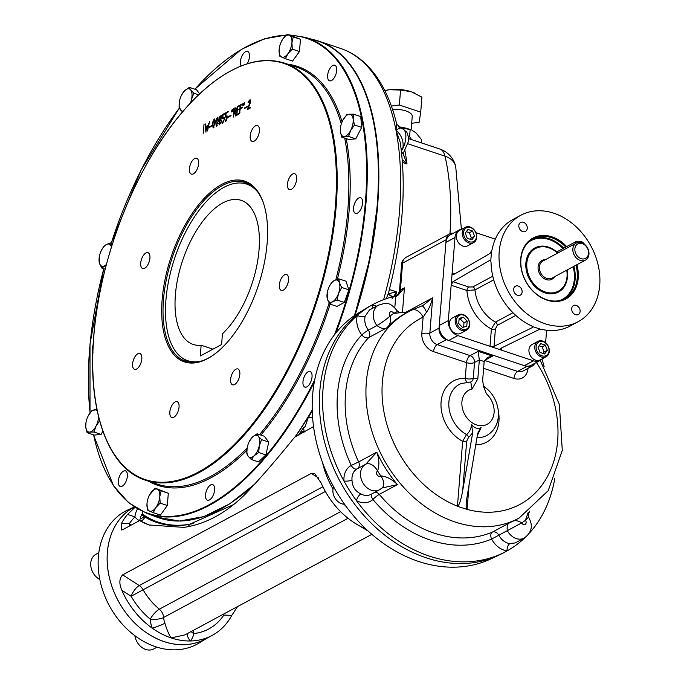 <?xml version="1.0" encoding="UTF-8"?>
<svg xmlns="http://www.w3.org/2000/svg" width="684" height="684" viewBox="0 0 684 684"><rect width="100%" height="100%" fill="white"/><g stroke="black" fill="none" stroke-linecap="round" stroke-linejoin="round"><path stroke-width="1.03" d="M214.725 122.906C214.502 118.734 213.921 119.05 212.972 123.855C213.203 128.053 213.784 127.737 214.725 122.906M221.137 121.367C219.581 115.81 218.384 128.96 221.137 121.367M221.265 117.246L220.958 116.075L220.077 119.264L221.667 117.383M221.616 116.562L221.129 116.22M220.299 119.247L220.949 119.221M221.454 120.435L220.864 119.922M219.769 123.83L220.795 123.556M220.18 119.931L219.778 118.854M220.47 116.229L221.317 115.553M219.47 124.522L219.188 123.291M235.929 109.637L235.741 108.44L234.364 108.765L234.065 112.415L235.929 109.637M234.501 112.185L235.433 112.031M236.322 109.081L235.706 108.405M234.415 108.73L235.971 107.73M234.073 113.014L234.125 112.39M235.92 116.049L235.005 112.86L234.415 113.176M240.546 105.439L242.777 103.994M240.255 109.072L240.298 108.448M240.674 108.252L242.375 107.687M336.682 70.572A8.225 3.959 -71.6 0 0 334.75 65.202A8.225 3.959 -71.6 0 0 329.372 69.417A8.225 3.959 -71.6 0 0 329.551 80.806A8.225 3.959 -71.6 0 0 336.682 70.572M247.129 63.826A8.225 3.959 -71.6 0 0 249.455 56.806A8.225 3.959 -71.6 0 0 247.523 51.437A8.225 3.959 -71.6 0 0 240.392 61.68A8.225 3.959 -71.6 0 0 241.101 66.006M93.4 344.146A8.225 3.959 -71.6 0 0 93.007 352.688M127.369 476.218A8.225 3.959 -71.6 0 0 125.437 470.857A8.225 3.959 -71.6 0 0 119.084 477.398A8.225 3.959 -71.6 0 0 120.239 486.452A8.225 3.959 -71.6 0 0 125.617 482.246A8.225 3.959 -71.6 0 0 127.369 476.218M214.596 489.983A8.225 3.959 -71.6 0 0 212.673 484.623A8.225 3.959 -71.6 0 0 206.311 491.163A8.225 3.959 -71.6 0 0 207.466 500.218A8.225 3.959 -71.6 0 0 214.596 489.983M312.032 376.867A8.225 3.959 -71.6 0 0 311.134 372.276A8.225 3.959 -71.6 0 0 310.108 371.506A8.225 3.959 -71.6 0 0 303.747 378.055A8.225 3.959 -71.6 0 0 304.902 387.11A8.225 3.959 -71.6 0 0 312.032 376.867M362.606 203.148A8.225 3.959 -71.6 0 0 360.673 197.779A8.225 3.959 -71.6 0 0 358.681 198.069A8.225 3.959 -71.6 0 0 353.808 206.192A8.225 3.959 -71.6 0 0 355.466 213.382A8.225 3.959 -71.6 0 0 362.606 203.148M175.061 401.935A8.362 4.027 108.4 0 1 177.096 401.645A8.362 4.027 108.4 0 1 178.267 410.853A8.362 4.027 108.4 0 1 171.804 417.514A8.362 4.027 108.4 0 1 170.111 410.203A8.362 4.027 108.4 0 1 175.061 401.935M137.817 353.773A8.362 4.027 108.4 0 1 139.852 353.483A8.362 4.027 108.4 0 1 141.024 362.691A8.362 4.027 108.4 0 1 134.56 369.351A8.362 4.027 108.4 0 1 132.867 362.033A8.362 4.027 108.4 0 1 137.817 353.773M145.931 252.952A8.362 4.027 108.4 0 1 147.966 252.67A8.362 4.027 108.4 0 1 149.138 261.878A8.362 4.027 108.4 0 1 142.665 268.538A8.362 4.027 108.4 0 1 140.981 261.22A8.362 4.027 108.4 0 1 145.931 252.952M194.649 158.551A8.362 4.027 108.4 0 1 196.676 158.26A8.362 4.027 108.4 0 1 197.856 167.469A8.362 4.027 108.4 0 1 191.383 174.129A8.362 4.027 108.4 0 1 189.69 166.81A8.362 4.027 108.4 0 1 194.649 158.551M255.423 125.847A8.362 4.027 108.4 0 1 257.458 125.557A8.362 4.027 108.4 0 1 258.629 134.765A8.362 4.027 108.4 0 1 252.165 141.426A8.362 4.027 108.4 0 1 250.472 134.115A8.362 4.027 108.4 0 1 255.423 125.847M292.666 174.018A8.362 4.027 108.4 0 1 294.701 173.727A8.362 4.027 108.4 0 1 295.873 182.936A8.362 4.027 108.4 0 1 289.409 189.596A8.362 4.027 108.4 0 1 287.716 182.277A8.362 4.027 108.4 0 1 292.666 174.018M284.553 274.831A8.362 4.027 108.4 0 1 286.587 274.541A8.362 4.027 108.4 0 1 287.767 283.749A8.362 4.027 108.4 0 1 281.295 290.409A8.362 4.027 108.4 0 1 279.602 283.091A8.362 4.027 108.4 0 1 284.553 274.831M235.843 369.24A8.362 4.027 108.4 0 1 237.878 368.95A8.362 4.027 108.4 0 1 239.049 378.158A8.362 4.027 108.4 0 1 232.577 384.818A8.362 4.027 108.4 0 1 230.893 377.5A8.362 4.027 108.4 0 1 235.843 369.24M248.027 108.636L250.31 107.414L250.258 108.029L247.505 109.517L250.361 100.787L248.036 102.711C249.771 98.983 250.609 98.864 250.549 102.352L248.027 108.636M244.761 107.79L247.155 106.499L247.112 107.097L244.718 108.38L244.761 107.79L247.557 106.636M242.717 105.917L243.436 103.31L242.717 105.917M243.914 105.268L244.633 102.66L243.914 105.268M240.161 105.054L242.375 103.857L242.333 104.472L240.486 105.464L240.238 108.482L241.974 107.55L241.922 108.175L240.195 109.107L239.451 113.843L240.161 105.054M236.938 114.579L238.802 113.578L238.75 114.177L236.519 115.382L237.22 106.653L239.451 105.456L239.4 106.071L237.545 107.072L237.305 110.038L238.459 109.414L237.254 110.654L236.938 114.579M234.039 108.346C236.587 107.131 236.912 108.499 235.031 112.45L235.946 115.682L235.518 115.912L234.603 112.732L234.013 113.04L233.329 117.092L234.039 108.346M231.474 111.962L232.201 109.355L231.474 111.962M232.671 111.321L233.398 108.713L232.671 111.321M228.225 116.682L230.619 115.399L230.568 115.989L228.174 117.28L228.225 116.682L231.021 115.528M226.062 113.228L225.823 116.237L227.302 116.109L227.533 117.631L225.027 120.965C227.592 118.375 227.721 117.075 225.395 117.067L225.737 112.809L227.943 111.629L227.892 112.244L226.062 113.228M223.069 114.835L222.822 117.853L224.309 117.725L224.532 119.238L221.984 123.197L223.753 121.051L224.155 119.443L223.753 118.152L222.403 118.674L222.745 114.425L224.942 113.236L224.899 113.852L223.069 114.835M219.778 119.803C217.76 116.374 223.719 113.142 220.898 119.196L221.436 121.572C219.008 125.548 218.452 124.958 219.778 119.803M218.273 121L216.298 126.189C215.383 121.598 215.887 118.606 217.803 117.212L218.273 121M215.101 122.71L213.126 127.891C212.22 123.308 212.715 120.316 214.631 118.922L215.101 122.71M209.449 126.779L211.843 125.497L211.801 126.095L209.407 127.378L209.449 126.779L212.245 125.634M207.526 129.413L209.509 121.547L207.56 130.977L206.961 126.591L205.875 131.892L204.995 123.975L205.858 130.276L207.278 125.3L207.526 129.413M203.986 124.531L203.285 133.26L203.986 124.531M162.134 299.78A95.281 45.905 108.4 0 1 208.013 194.538A95.281 45.905 108.4 0 1 263.75 204.02A95.281 45.905 108.4 0 1 213.382 355.022A95.281 45.905 108.4 0 1 162.134 299.78M213.793 354.731A94.315 45.435 108.4 0 1 185.586 361.272A94.315 45.435 108.4 0 1 163.467 299.763A94.315 45.435 108.4 0 1 245.282 182.337A94.315 45.435 108.4 0 1 263.904 204.507M354.577 315.538A250.814 120.829 -71.6 0 0 377.346 205.371A250.814 120.829 -71.6 0 0 367.18 98.145M232.526 501.791A250.814 120.829 -71.6 0 0 256.329 482.622M295.274 436.845A250.814 120.829 -71.6 0 0 312.246 410.297M206.961 126.591L207.064 128.165M207.833 127.951L207.91 129.259M207.03 126.617L207.679 125.428M206.149 128.857L206.235 130.114M205.952 132.192L205.781 123.889M207.628 130.653L207.543 129.362M213.34 127.891L212.955 126.138M214.024 119.709L214.81 119.042M215.178 121.077L214.562 119.743M213.553 127.164L214.041 127.233M217.897 121.205L217.555 117.87C216.05 120.187 215.699 122.727 216.495 125.497L218.299 121.342M218.35 119.367L217.726 118.041M216.717 125.463L217.213 125.531M216.512 126.189L216.118 124.428M217.196 118.007L217.982 117.34M222.035 122.573L223.6 122.026M224.549 118.939L223.924 118.272M223.258 117.622L224.172 117.562M223.129 114.809L225.344 113.373M222.83 118.443L222.881 117.819M222.386 123.334L222.437 122.71M225.823 116.836L225.874 116.212M226.122 113.193L228.345 111.757M226.25 116.006L227.165 115.955M225.378 121.718L226.601 120.41M227.55 117.34L226.926 116.656M237.374 114.348L239.203 113.715M237.741 109.799L238.861 109.551M237.604 107.046L239.853 105.584M236.946 115.143L236.997 114.553M237.314 110.628L237.365 110.004M247.574 108.884L248.155 108.568M248.608 108.32L250.712 107.542M249.181 100.847L250.506 99.932M247.907 109.645L247.976 109.021M344.522 504.228A11.611 9.054 -118.3 0 1 341.709 503.749A11.611 9.054 -118.3 0 1 333.63 486.863M466.291 231.679L469.386 232.714L471.344 237.904L470.318 239.314M471.866 239.836L467.223 238.28L465.265 233.09L467.941 229.439L472.584 230.995L474.542 236.185L471.866 239.836M471.344 237.904L474.542 236.185M469.386 232.714L472.584 230.995M462.247 232.551A8.704 6.789 61.7 0 0 465.821 241.136A8.704 6.789 61.7 0 0 473.61 242.632A8.704 6.789 61.7 0 0 476.722 237.374A8.704 6.789 61.7 0 0 473.14 228.789A8.704 6.789 61.7 0 0 465.359 227.293A8.704 6.789 61.7 0 0 462.247 232.551M463.581 232.526A7.738 6.036 61.7 0 0 472.738 241.871A7.738 6.036 61.7 0 0 473.721 229.627A7.738 6.036 61.7 0 0 463.581 232.526M465.359 227.293L459.494 230.448A8.704 6.789 61.7 0 0 457.639 241.332A8.704 6.789 61.7 0 0 467.745 245.787L473.61 242.632M459.084 319.24L460.178 318.932L463.991 322.822L463.649 327.106M467.189 321.104L466.779 326.208L462.555 327.422L458.742 323.523L459.152 318.419L463.376 317.214L467.189 321.104L463.991 322.822M460.178 318.932L463.376 317.214M461.803 330.432A8.704 6.789 61.7 0 0 466.565 330.141A8.704 6.789 61.7 0 0 469.463 322.053A8.704 6.789 61.7 0 0 463.085 314.52A8.704 6.789 61.7 0 0 458.314 314.811A8.704 6.789 61.7 0 0 455.416 322.908A8.704 6.789 61.7 0 0 461.803 330.432M462.41 329.261A7.738 6.036 61.7 0 0 468.831 320.514A7.738 6.036 61.7 0 0 457.69 316.795A7.738 6.036 61.7 0 0 462.41 329.261M458.314 314.811L452.457 317.966A8.704 6.789 61.7 0 0 450.602 328.85A8.704 6.789 61.7 0 0 460.7 333.296L466.565 330.141M539.077 345.83L542.164 346.856L544.131 352.055L543.105 353.457M540.719 343.59L545.362 345.138L547.328 350.328L544.652 353.979L540.009 352.431L538.043 347.233L540.719 343.59M542.164 346.856L545.362 345.138M544.131 352.055L547.328 350.328M549.278 351.448A8.704 6.789 61.7 0 0 545.704 342.855A8.704 6.789 61.7 0 0 537.915 341.367A8.704 6.789 61.7 0 0 534.803 346.617A8.704 6.789 61.7 0 0 538.385 355.21A8.704 6.789 61.7 0 0 546.165 356.697A8.704 6.789 61.7 0 0 549.278 351.448M549.013 350.892A7.738 6.036 61.7 0 0 539.856 341.547A7.738 6.036 61.7 0 0 538.864 353.799A7.738 6.036 61.7 0 0 549.013 350.892M537.915 341.367L532.058 344.522A8.704 6.789 61.7 0 0 528.946 349.772A8.704 6.789 61.7 0 0 532.52 358.356A8.704 6.789 61.7 0 0 540.309 359.852L546.165 356.697M543.438 353.577A8.704 6.789 61.7 0 0 543.404 353.038M581.229 242.606A2.898 1.154 -175.4 0 0 579.151 241.367A2.898 1.154 -175.4 0 0 575.919 241.623L557.802 251.37A2.898 1.154 -175.4 0 0 557.323 251.943L557.204 253.337M575.954 265.221A33.884 26.428 -118.3 0 1 565.121 298.54A33.884 26.428 -118.3 0 1 546.576 299.66A33.884 26.428 -118.3 0 1 521.73 270.36A33.884 26.428 -118.3 0 1 533.016 238.861A33.884 26.428 -118.3 0 1 565.779 247.078M576.877 264.725A34.602 26.992 -118.3 0 1 546.926 300.114A34.602 26.992 -118.3 0 1 522.482 250.643A34.602 26.992 -118.3 0 1 566.711 246.582M559.683 290.358A24.282 18.938 -118.3 0 1 544.481 292.393A24.282 18.938 -118.3 0 1 526.406 270.009A24.282 18.938 -118.3 0 1 536.846 247.907M567.096 269.983A25.009 19.503 -118.3 0 1 544.832 292.846A25.009 19.503 -118.3 0 1 526.8 258.176A25.009 19.503 -118.3 0 1 557.289 252.362M490.719 260.878L489.513 260.476L490.753 260.955L491.035 262.314A60.457 47.162 61.7 0 0 531.425 325.815L532.477 326.542L532.229 327.636L494.01 346.343L490 346.318L533.426 360.801A12.577 9.807 61.7 0 0 540.309 360.382A12.577 9.807 61.7 0 0 542.421 358.715M462.051 229.072A12.577 9.807 61.7 0 0 459.494 229.918L450.431 234.792A12.577 9.807 61.7 0 0 445.934 242.384L439.248 325.481A12.577 9.807 61.7 0 0 448.781 340.461L524.363 365.675A12.577 9.807 61.7 0 0 531.246 365.256L540.309 360.382M459.494 229.918A12.577 9.807 61.7 0 0 454.997 237.51L452.15 272.865L453.466 274.635L490.077 253.405L492.027 249.942A60.457 47.162 61.7 0 1 512.829 219.547L520.823 215.246A60.457 47.162 61.7 0 0 507.93 290.828A60.457 47.162 61.7 0 0 578.108 321.728A60.457 47.162 61.7 0 0 598.252 265.52A60.457 47.162 61.7 0 0 553.912 213.237A60.457 47.162 61.7 0 0 520.823 215.246M454.92 273.788L452.15 272.865L448.311 320.608A12.577 9.807 61.7 0 0 457.844 335.587L490 346.318L491.403 328.987L495.464 322.113A2.898 2.266 -118.3 0 1 497.225 325.379L495.413 328.936A2.898 1.154 4.6 0 1 491.403 328.987A39.663 30.942 61.7 0 1 466.916 290.503L474.978 289.905A33.858 26.411 61.7 0 0 495.464 322.113L512.949 312.708M523.405 222.291A5.079 3.959 61.7 0 0 520.627 222.462A5.079 3.959 61.7 0 0 519.549 228.807A5.079 3.959 61.7 0 0 525.44 231.406A5.079 3.959 61.7 0 0 527.133 226.686A5.079 3.959 61.7 0 0 523.405 222.291M584.444 244.265A5.079 3.959 61.7 0 0 581.4 241.64A5.079 3.959 61.7 0 0 579.613 241.469M575.526 314.683A5.079 3.959 61.7 0 0 578.305 314.512A5.079 3.959 61.7 0 0 579.998 309.792A5.079 3.959 61.7 0 0 576.27 305.397A5.079 3.959 61.7 0 0 573.491 305.568A5.079 3.959 61.7 0 0 571.798 310.288A5.079 3.959 61.7 0 0 575.526 314.683M513.684 289.281A5.079 3.959 61.7 0 0 515.77 294.291A5.079 3.959 61.7 0 0 520.31 295.163A5.079 3.959 61.7 0 0 522.003 290.443A5.079 3.959 61.7 0 0 518.275 286.049A5.079 3.959 61.7 0 0 515.497 286.22A5.079 3.959 61.7 0 0 513.684 289.281M532.332 326.388L532.229 327.636L532.477 326.542L541.078 329.414L538.659 329.782L500.44 348.489L501.261 350.071L501.432 348.002M452.894 281.705L451.158 285.245L466.916 290.503A2.898 1.402 108.4 0 1 468.728 286.989L452.894 281.705L489.513 260.476L490.753 260.955L491.514 251.498M499.961 349.02L500.44 348.489M541.078 329.414L542.686 329.568A60.457 47.162 61.7 0 0 570.114 326.029L578.108 321.728M453.466 274.635L452.791 274.746M495.31 239.152L475.91 232.68M545.61 342.778L546.619 330.21M574.876 248.856A8.225 6.412 -118.3 0 1 585.649 245.77A8.225 6.412 -118.3 0 1 584.606 258.783A8.225 6.412 -118.3 0 1 574.876 248.856M572.867 248.882A9.67 7.55 -118.3 0 1 576.33 243.051A9.67 7.55 -118.3 0 1 587.556 247.993A9.67 7.55 -118.3 0 1 585.495 260.091A9.67 7.55 -118.3 0 1 576.851 258.432A9.67 7.55 -118.3 0 1 572.867 248.882M566.745 270.171A24.179 18.861 -118.3 0 1 558.392 291.145A24.179 18.861 -118.3 0 1 536.778 286.998A24.179 18.861 -118.3 0 1 526.834 263.143A24.179 18.861 -118.3 0 1 535.478 248.548A24.179 18.861 -118.3 0 1 557.246 252.832M466.676 441.248A2.898 1.154 -175.4 0 1 462.666 441.3L466.522 434.545C469.19 432.553 470.917 429.227 471.686 424.567L472.678 432.792L468.386 437.751L466.676 441.248L462.709 490.522C461.05 499.508 459.409 504.758 457.784 506.263L457.442 506.169A2.898 1.154 -175.4 0 0 457.784 506.263M469.309 481.852L467.095 509.383A2.898 1.154 4.6 0 1 466.779 509.264C466.18 508.203 466.052 505.442 466.394 500.97L477.5 434.4L478.219 432.117L481.066 427.697L477.287 435.648M472.037 389.059L470.763 381.963A5.805 4.668 -113.5 0 0 473.277 378.252L477.817 378.859L472.037 389.059A19.349 15.091 -118.3 0 0 464.598 414.196A19.349 15.091 -118.3 0 0 489.624 422.541A19.349 15.091 -118.3 0 0 486.512 393.881L483.374 386.178M540.283 360.4L559.358 404.441L562.291 450.371L548.252 490.616L519.071 518.079A117.041 91.305 -118.3 0 1 383.202 458.263A117.041 91.305 -118.3 0 1 408.16 311.93A117.041 91.305 -118.3 0 1 411.554 310.22A11.611 7.259 64.8 0 1 411.768 310.108A11.611 7.259 64.8 0 1 423.114 317.171A105.439 82.251 -118.3 0 0 383.946 411.871A105.439 82.251 -118.3 0 0 457.442 506.169L462.666 441.3A34.79 27.138 -118.3 0 1 441.009 403.278A34.79 27.138 -118.3 0 1 465.248 378.363L466.514 362.623L433.553 351.627A5.805 2.796 108.4 0 1 437.17 344.599L470.139 355.603A5.805 2.796 -71.6 0 0 466.514 362.623A5.805 2.317 4.6 0 0 474.542 362.511A5.805 4.531 61.7 0 0 470.139 355.603L478.133 351.302L479.339 359.929L474.542 362.511L473.277 378.252A5.805 2.317 4.6 0 1 465.248 378.363A5.805 3.283 92.8 0 0 467.138 382.082M486.512 393.881L483.597 386.716L482.639 380.466L484.161 361.545L487.393 357.416L492.608 356.125L484.614 360.425A5.805 2.796 -71.6 0 0 484.375 360.571M472.678 432.792L462.709 490.522M536.418 362.477A105.439 82.251 -118.3 0 1 549.457 472.55A105.439 82.251 -118.3 0 1 467.095 509.383L457.434 506.322M481.066 427.697C477.5 429.21 474.38 428.167 471.686 424.567M423.216 305.303L432.681 297.822C430.971 304.294 428.928 309.057 426.534 312.118A11.611 2.197 69.2 0 0 421.977 305.876L411.777 310.108A11.611 7.259 64.8 0 1 411.777 310.108L405.501 313.358A117.041 91.305 -118.3 0 0 386.768 327.858L368.65 337.614A5.805 3.514 43 0 1 361.768 334.938A20.315 15.843 -118.3 0 1 357.304 315.401A140.263 109.414 -118.3 0 1 372.173 304.936A140.263 109.414 -118.3 0 1 373.182 304.389A140.263 109.414 -118.3 0 1 395.745 296.061L398.028 295.249L404.424 287.836L402.414 312.768M477.817 378.859L479.339 359.929L484.161 361.545M453.355 233.218A9.67 7.55 61.7 0 0 449.61 233.894A9.67 7.55 61.7 0 0 446.148 239.725L439.034 328.132A9.67 7.55 61.7 0 0 446.37 339.657L526.774 366.479A9.67 7.55 61.7 0 0 532.075 366.162A9.67 7.55 61.7 0 0 534.7 363.401M426.534 312.118L423.114 317.171L421.823 333.193A5.805 2.317 -175.4 0 0 429.843 333.082L432.681 297.822L405.458 312.468M382.082 487.974L379.458 489.795A14.509 11.32 -118.3 0 1 362.623 482.382A14.509 11.32 -118.3 0 1 365.709 464.239A11.611 7.259 61.8 0 1 365.752 464.214A11.611 7.259 61.8 0 1 377.628 471.011C379.517 465.12 379.227 458.836 376.764 452.175L358.647 461.922A117.041 91.305 -118.3 0 1 368.65 337.614A5.805 4.531 -118.3 0 0 368.368 330.15A5.805 0.684 -36.8 0 0 361.768 334.938A122.846 95.837 -118.3 0 0 351.268 465.419L358.647 461.922A5.805 4.531 61.7 0 1 357.236 468.796A14.509 11.32 -118.3 0 0 357.185 468.831A5.805 3.634 -118.1 0 1 351.268 465.419A20.315 15.843 -118.3 0 0 343.975 481.032A140.263 109.414 -118.3 0 1 357.304 315.401A5.805 2.77 14.4 0 0 365.171 316.196L369.488 309.972L378.517 305.115A14.509 11.32 -118.3 0 0 376.893 325.567A11.611 1.368 -36.8 0 0 390.085 315.982A17.408 13.586 -118.3 0 1 390.102 316.008C391.086 321.275 389.974 325.225 386.768 327.858C384.528 329.372 381.244 328.602 376.901 325.567A11.611 1.359 -36.7 0 0 390.102 316.008A122.846 95.837 -118.3 0 1 393.796 313.409L408.305 311.853M365.743 464.222L365.752 464.214A11.611 7.259 61.9 0 1 377.611 471.019A17.408 13.586 -118.3 0 1 377.611 471.019A2.898 2.266 -118.3 0 0 377.123 474.884A2.898 2.266 -118.3 0 0 380.706 475.884A17.408 13.586 -118.3 0 1 380.723 475.867C386.751 476.491 392.317 479.416 397.413 484.631A117.041 91.305 -118.3 0 1 376.764 452.175L365.743 464.222A11.611 7.259 61.9 0 1 365.752 464.222L365.709 464.239A14.509 11.32 -118.3 0 1 365.735 464.222L357.185 468.831A14.509 11.32 -118.3 0 0 351.995 479.971A5.805 1.787 -4.4 0 1 343.975 481.032A140.263 109.414 -118.3 0 0 356.432 500.62A5.805 2.343 118.3 0 1 360.896 493.959C355.133 491.172 352.166 486.504 351.995 479.971M374.952 492.224A5.805 4.531 -118.3 0 1 379.287 494.378L397.413 484.631L382.099 487.966A11.611 7.131 -132.1 0 0 380.706 475.884M381.98 488.034L382.099 487.966A11.611 7.131 -132 0 0 380.723 475.867A122.846 95.837 -118.3 0 1 377.628 471.011M395.48 312.502L393.796 313.409A17.408 13.586 -118.3 0 1 393.779 313.383L397.618 311.348L399.242 312.34L405.407 312.477L408.818 311.579M519.071 518.079L516.403 519.507A117.041 91.305 -118.3 0 1 510.486 522.354C507.742 523.063 506.69 525.816 507.331 530.622L521.712 522.901C517.583 520.139 513.846 519.96 510.486 522.354L492.36 532.101A117.041 91.305 -118.3 0 1 379.287 494.378A5.805 0.932 140.1 0 0 372.942 499.482A20.315 15.843 -118.3 0 1 356.432 500.62A140.263 109.414 -118.3 0 0 506.083 551.424L502.885 553.142A140.263 109.414 -118.3 0 1 340.076 481.459A140.263 109.414 -118.3 0 1 369.984 306.107L373.182 304.389M529.767 511.102L528.441 513.966L528.313 516.813A11.611 1.359 143.3 0 1 528.313 516.813A11.611 1.368 143.2 0 1 528.322 516.813A11.611 1.368 143.2 0 1 525.423 520.327A17.408 13.586 -118.3 0 1 525.406 520.302L528.287 512.222M507.331 530.622A5.805 4.531 -118.3 0 1 507.34 530.63L521.721 522.927A17.408 13.586 -118.3 0 1 521.721 522.927A2.898 2.266 -118.3 0 0 525.278 524.303A2.898 2.266 -118.3 0 0 525.423 520.327M524.201 538.077L515.18 542.934L509.862 543.652A5.805 3.155 -82.3 0 0 507.092 550.876A20.315 15.843 -118.3 0 1 491.616 539.069L507.34 530.63A14.509 11.32 -118.3 0 0 524.201 538.077C531.998 532.332 533.366 525.244 528.322 516.813A11.611 1.359 143.3 0 1 525.406 520.302A122.846 95.837 -118.3 0 1 521.712 522.901M373.148 308.005A5.805 3.155 97.7 0 1 372.173 304.936A20.315 15.843 -118.3 0 1 376.559 306.167M525.047 537.581A140.263 109.414 -118.3 0 1 521.96 540.411A140.263 109.414 -118.3 0 1 507.092 550.876A140.263 109.414 -118.3 0 1 506.083 551.424M522.243 539.137A20.315 15.843 -118.3 0 1 521.96 540.411A5.805 2.77 14.4 0 1 520.994 539.804M554.835 478.133A140.263 109.414 -118.3 0 1 529.373 533.127M396.455 296.112C395.762 297.856 400.123 291.461 399.55 290.084L400.422 289.982A9.67 7.55 -118.3 0 1 397.43 295.539M376.893 325.567A5.805 4.531 -118.3 0 1 376.901 325.567L368.368 330.15A14.509 11.32 -118.3 0 1 365.171 316.196M344.026 504.211A74.966 58.482 61.7 0 0 346.275 506.647A74.966 58.482 61.7 0 1 344.026 504.211M322.48 462.418A74.966 58.482 61.7 0 0 329.936 483.306A74.966 58.482 61.7 0 0 333.022 489.026A74.966 58.482 61.7 0 1 322.48 462.418M362.204 310.835A139.775 109.038 61.7 0 0 332.817 485.366A139.775 109.038 61.7 0 0 494.652 557.024M398.396 126.805A22.247 8.883 4.6 0 1 411.238 130.003L398.404 126.805M421.31 142.845L421.558 139.69L416 132.884L412.204 130.43M408.357 136.885L409.579 136.689L411.623 139.621M409.579 136.689L410.143 129.712M98.821 552.723L95.94 554.279A14.509 11.32 61.7 0 0 90.895 566.651A14.509 11.32 61.7 0 0 99.821 579.493M134.859 635.692A14.509 11.32 61.7 0 0 145.726 649.449A14.509 11.32 61.7 0 0 153.669 648.971L156.995 647.184M329.517 286.032L331.449 282.8L334.279 280.526A11.611 5.592 108.4 0 1 339.392 282.851L341.667 287.442L338.537 293.453L337.127 300.037L332.569 301.738A11.611 5.592 108.4 0 1 327.456 299.412A11.611 5.592 108.4 0 1 327.251 292.812A11.611 5.592 108.4 0 1 328.311 288.81A11.611 5.592 108.4 0 1 329.491 286.083A11.611 5.592 108.4 0 1 334.279 280.526L338.828 278.824L339.392 282.851A11.611 5.592 108.4 0 1 338.537 293.453A11.611 5.592 -71.6 0 1 332.569 301.738L329.739 304.012L327.456 299.412L327.234 292.923M341.667 287.442L348.849 289.845L344.3 302.439L336.921 306.406L329.739 304.012M337.127 300.037L344.3 302.439M338.828 278.824L346.01 281.218L348.849 289.845M149.488 495.028L155.234 488.171L161.133 490.856L159.782 496.695A11.611 5.592 108.4 0 1 155.841 507.596L153.259 512.667L149.445 511.042L147.359 509.982L146.992 503.569A11.611 5.592 108.4 0 1 147.214 501.808A11.611 5.592 108.4 0 1 149.454 495.079A11.611 5.592 108.4 0 1 150.925 492.668A11.611 5.592 108.4 0 1 157.32 489.222A11.611 5.592 108.4 0 1 159.782 496.695L160.15 503.108L155.841 507.596A11.611 5.592 108.4 0 1 149.445 511.042A11.611 5.592 -71.6 0 1 146.992 503.569L147.214 501.808M153.259 512.667L160.441 515.061L167.323 505.502L160.15 503.108M155.234 488.171L168.315 493.249L167.323 505.502M161.133 490.856L168.315 493.249M98.581 416.924A11.611 5.592 108.4 0 1 96.068 426.004A11.611 5.592 108.4 0 1 89.664 432.074L87.09 432.69L85.748 427.004L85.945 422.789M99.599 420.882L96.068 426.004L93.965 432.023L89.664 432.074A11.611 5.592 108.4 0 1 85.748 427.004A11.611 5.592 -71.6 0 1 85.97 422.609L85.91 422.951M88.21 415.906L88.219 415.881A11.611 5.592 -71.6 0 0 88.219 415.881A11.611 5.592 108.4 0 1 94.623 409.793A11.611 5.592 108.4 0 1 97.213 410.922M85.97 422.609A11.611 5.592 -71.6 0 1 88.219 415.881L92.049 410.417L96.966 409.707M87.09 432.69L94.272 435.084L101.146 434.417L93.965 432.023M102.814 431.185L101.146 434.417M183.321 111.039A11.611 5.592 108.4 0 1 180.456 109.859A11.611 5.592 108.4 0 1 179.413 101.608A11.611 5.592 108.4 0 1 179.627 100.505A11.611 5.592 108.4 0 1 181.653 94.879A11.611 5.592 108.4 0 1 184.748 90.57L189.306 87.355L190.708 89.997A11.611 5.592 108.4 0 1 191.537 99.351A11.611 5.592 108.4 0 1 190.297 103.275M182.457 112.039L179.054 107.226L179.405 101.625M181.653 94.879L184.748 90.57A11.611 5.592 -71.6 0 1 190.708 89.997L193.837 93.204L191.537 99.351L191.067 102.463M189.306 87.355L196.488 89.749L199.677 93.879M193.837 93.204L198.685 94.828M281.628 41.057L283.065 38.697A11.611 5.592 108.4 0 1 289.46 35.252A11.611 5.592 -71.6 0 1 291.923 42.724L292.29 49.137L287.981 53.626L285.399 58.696L279.499 56.011L279.123 49.599A11.611 5.592 108.4 0 1 279.354 47.837A11.611 5.592 108.4 0 1 281.594 41.117A11.611 5.592 108.4 0 1 283.065 38.697L287.374 34.2L293.274 36.885L291.923 42.724A11.611 5.592 108.4 0 1 287.981 53.626A11.611 5.592 108.4 0 1 281.586 57.071A11.611 5.592 108.4 0 1 279.123 49.599L279.354 47.837M287.374 34.2L300.456 39.279L299.464 51.531L292.581 61.098L285.399 58.696M293.274 36.885L300.456 39.279M292.29 49.137L299.464 51.531M342.821 120.333L342.838 120.29A11.611 5.592 108.4 0 1 349.242 114.219L353.543 114.177L353.158 119.29L354.5 124.984L350.678 130.43A11.611 5.592 108.4 0 1 344.283 136.501A11.611 5.592 108.4 0 1 340.358 131.431A11.611 5.592 108.4 0 1 340.589 127.036A11.611 5.592 108.4 0 1 342.829 120.316A11.611 5.592 108.4 0 1 342.838 120.29L346.66 114.844L349.242 114.219A11.611 5.592 108.4 0 1 353.158 119.29A11.611 5.592 -71.6 0 1 350.678 130.43L348.583 136.449L341.701 137.116L340.358 131.431L340.555 127.224M353.543 114.177L360.724 116.571L361.682 127.378L355.757 138.843L348.883 139.519L341.701 137.116M354.5 124.984L361.682 127.378M348.583 136.449L355.757 138.843M249.395 441.317L252.49 437.008L257.047 433.793L258.449 436.435A11.611 5.592 108.4 0 1 259.279 445.788L258.714 452.509L254.157 455.724L251.319 459.511L248.198 456.305A11.611 5.592 108.4 0 1 247.146 448.046A11.611 5.592 108.4 0 1 247.369 446.943A11.611 5.592 108.4 0 1 249.395 441.317A11.611 5.592 108.4 0 1 252.49 437.008A11.611 5.592 108.4 0 1 258.449 436.435L261.57 439.65L259.279 445.788A11.611 5.592 108.4 0 1 254.157 455.724A11.611 5.592 -71.6 0 1 248.198 456.305L246.796 453.663L247.146 448.063M258.714 452.509L265.888 454.903L258.501 461.905L251.319 459.511M257.047 433.793L264.229 436.187L268.752 442.044L265.888 454.903M261.57 439.65L268.752 442.044M106.43 264.409A11.611 5.592 108.4 0 1 104.626 265.768A11.611 5.592 108.4 0 1 99.522 263.443L99.291 256.953M106.268 265.024L101.796 268.043L99.522 263.443A11.611 5.592 108.4 0 1 99.308 256.842A11.611 5.592 108.4 0 1 100.368 252.841A11.611 5.592 -71.6 0 1 101.557 250.113L103.506 246.83L106.336 244.556A11.611 5.592 108.4 0 1 111.449 246.881A11.611 5.592 108.4 0 1 111.475 246.958L110.893 242.854L112.586 243.418M101.557 250.113A11.611 5.592 -71.6 0 1 106.336 244.556L110.893 242.854M101.796 268.043L105.182 269.171M411.674 123.282L419.13 122.299L420.711 112.142L421.917 97.162L411.383 91.784A22.247 8.883 -175.4 0 0 389.239 89.741A22.247 8.883 -175.4 0 0 385.092 90.536A22.247 8.883 -175.4 0 0 384.921 90.579M414.316 92.913A22.247 8.883 4.6 0 0 414.222 92.879A22.247 8.883 4.6 0 0 411.383 91.784L400.559 90.04L389.239 89.741L385.092 90.536M411.135 129.96L412.238 116.34A14.509 5.788 -175.4 0 0 392.522 109.414M400.559 90.04L399.353 105.02L391.368 106.08M420.711 112.142L399.353 105.02M134.346 506.972A75.001 58.508 61.7 0 0 118.691 601.749A75.001 58.508 61.7 0 0 206.833 638.275M134.286 506.938L127.686 510.025A75.539 58.935 61.7 0 0 109.286 605.622A75.539 58.935 61.7 0 0 199.198 642.951L206.919 638.223M221.599 344.505L222.462 333.766A75.933 36.585 -71.6 0 0 258.201 257.475A75.933 36.585 -71.6 0 0 241.23 200.361A75.933 36.585 -71.6 0 0 182.5 260.818A75.933 36.585 -71.6 0 0 193.17 344.428A75.933 36.585 -71.6 0 0 201.139 345.24L200.284 355.971L221.599 344.505M258.039 192.392A93.084 44.845 -71.6 0 0 240.067 182.97A93.084 44.845 -71.6 0 0 174.668 258.201A93.084 44.845 -71.6 0 0 181.799 357.638A93.084 44.845 -71.6 0 0 201.831 360.896M248.01 183.457A94.315 45.435 -71.6 0 0 244.197 183.064L240.067 182.97M181.799 357.638L185.15 360.041A94.315 45.435 -71.6 0 0 188.442 362.016M201.139 345.24L212.921 349.165M157.072 522.559A256.338 123.488 108.4 0 1 141.913 514.89L142.494 514.146L142.4 511.487M312.263 410.956A251.498 121.162 108.4 0 1 308.168 417.796L305.124 426.662L303.542 427.594A256.338 123.488 108.4 0 1 299.934 433.109L298.976 434.408A256.338 123.488 -71.6 0 1 298.515 435.092M304.619 427.449A255.559 123.12 108.4 0 0 305.124 426.662L304.252 427.56M311.989 39.33A251.498 121.162 108.4 0 1 318.744 41.143A251.498 121.162 108.4 0 1 355.022 315.23M313.554 426.577L294.83 437.076L293.171 438.991C275.643 460.734 259.535 479.262 244.838 494.583C225.694 513.333 205.371 524.269 183.868 527.381L149.052 524.987L139.656 520.558L142.657 520.105L145.162 517.164L144.486 516.736A256.338 123.488 108.4 0 1 141.477 514.787L139.604 520.584M145.162 517.164A256.338 123.488 -71.6 0 0 189.545 524.346A5.805 4.916 79.6 0 1 187.869 526.706M233.577 504.578L189.545 524.346M298.917 434.879L298.976 434.408M303.542 427.594L304.218 432.031M225.848 120.521A5.805 2.266 5 0 1 226.37 120.589M391.975 298.959L396.686 291.94C391.624 292.889 388.863 293.658 388.401 294.248M386.246 298.703L388.486 293.103L388.871 294.342A5.805 4.822 143.4 0 0 388.88 294.351A5.805 4.822 143.4 0 0 390.949 295.821L391.359 297.138M401.585 152.951A5.805 3.146 39.3 0 0 403.731 152.224L408.16 142.161C409.066 140.117 408.613 136.791 406.8 132.183L402.414 128.635A14.509 6.994 -71.6 0 1 402.791 148.582C404.022 141.502 401.747 135.347 395.968 130.131A251.498 121.162 108.4 0 1 383.63 299.635M401.636 153.404A5.805 3.488 39.1 0 0 403.492 152.523A5.805 3.488 39.1 0 0 403.5 152.515A5.805 3.488 39.1 0 0 403.611 152.361M402.226 159.62L406.989 163.946A231.671 111.612 -71.6 0 0 404.928 150.574M403.449 154.507L406.989 163.946L402.44 162.424M400.208 142.281L395.968 130.131C400.251 127.686 401.252 127.335 398.986 129.088M401.029 148.146A5.805 1.505 -153.1 0 1 402.791 148.582A14.509 6.994 108.4 0 1 401.371 151.027M402.414 128.635L400.388 127.959L396.634 123.864L395.968 130.131A251.498 121.162 108.4 0 0 340.452 48.384C349.909 51.565 358.433 56.849 366.034 64.228C380.236 78.267 390.444 98.145 396.634 123.855M139.656 520.558L122.906 529.57L121.376 530.006L121.47 523.405L129.319 523.705A9.67 5.498 -87.8 0 0 129.815 525.851M312.614 417.539L308.168 417.796M139.365 520.712A9.67 5.899 45.3 0 1 134.936 516.899L127.549 514.436L134.962 507.383M131.08 525.175A9.67 5.6 34 0 1 129.319 523.705A67.716 52.822 61.7 0 1 134.936 516.899A9.67 4.66 108.4 0 1 137.484 508.93M340.606 511.666L159.346 609.179A9.67 2.796 -50.4 0 0 150.241 619.157A9.67 3.044 176.1 0 0 163.621 617.481A16.929 13.21 61.7 0 0 164.895 623.235A9.67 1.017 -20.7 0 1 152.25 628.194A74.966 58.482 61.7 0 0 171.128 637.898A74.966 58.482 61.7 0 0 190.545 640.976A9.67 5.677 36.3 0 1 187.544 633.495M325.345 491.445L131.148 596.26A67.716 52.822 61.7 0 0 150.241 619.157A26.599 20.751 61.7 0 0 152.25 628.194A74.966 58.482 61.7 0 1 121.803 590.249C118.982 583.597 119.264 578.476 122.65 574.868L311.323 473.371L314.802 473.73L321.129 483.007A74.966 58.482 -118.3 0 0 351.576 520.96A74.966 58.482 -118.3 0 0 363.127 527.723A74.966 58.482 -118.3 0 0 365.889 528.946M223.745 614.018L223.856 615.07L223.155 614.335M193.367 630.357L193.888 633.615L191.041 631.606M223.856 615.07C216.537 625.8 206.542 631.982 193.888 633.615A26.599 20.751 61.7 0 1 190.545 640.976A74.966 58.482 61.7 0 0 212.16 635.41A74.966 58.482 61.7 0 0 231.808 615.369L223.856 615.07M141.477 514.787L141.913 514.89M164.895 623.235C167.024 630.152 169.102 635.034 171.128 637.898L184.936 634.889M353.936 522.567L366.923 530.322M237.536 606.597L231.808 615.369M127.549 514.436A74.966 58.482 61.7 0 0 121.47 523.405M212.16 635.41L205.234 639.13A74.966 58.482 -118.3 0 1 118.212 600.817A74.966 58.482 -118.3 0 1 134.192 507.092L134.38 506.998M354.295 315.726A251.302 121.059 -71.6 0 0 377.2 205.089A251.302 121.059 -71.6 0 0 316.042 40.51C360.194 52.292 384.895 119.033 377.431 205.277L369.514 259.852L354.654 315.478M289.657 34.961L305.047 37.321A250.84 120.846 108.4 0 1 366.094 201.609A250.84 120.846 108.4 0 1 335.818 333.057M314.307 382.082A250.84 120.846 108.4 0 1 146.316 513.128L157.021 517.181A251.302 121.059 -71.6 0 0 257.004 481.878M294.958 437.008A251.302 121.059 -71.6 0 0 312.237 409.955M284.595 63.15A219.821 105.9 108.4 0 1 336.152 206.517A219.821 105.9 108.4 0 1 145.47 480.194C107.986 468.523 87.304 410.751 93.699 336.648C98.581 272.796 123.274 199.232 157.842 145.547C176.241 116.87 195.821 94.965 216.597 79.831C241.349 62.176 264.015 56.61 284.595 63.15L296.257 67.041A219.821 105.9 -71.6 0 1 341.316 124.035M335.827 279.807A219.821 105.9 -71.6 0 0 347.805 210.398A219.821 105.9 -71.6 0 0 344.702 138.117M145.47 480.194L157.123 484.084A219.821 105.9 -71.6 0 0 247.138 448.131M259.493 434.605A219.821 105.9 -71.6 0 0 329.124 302.995M334.485 334.758A250.361 120.615 -71.6 0 0 365.436 201.618A250.361 120.615 -71.6 0 0 290.897 35.38M286.117 35.303A250.361 120.615 -71.6 0 0 194.889 89.219M179.379 108.123A250.361 120.615 -71.6 0 0 111.33 243M103.788 268.709A250.361 120.615 -71.6 0 0 90.1 412.845M93.597 434.862A250.361 120.615 -71.6 0 0 314.743 379.774M337.332 279.269A220.787 106.362 -71.6 0 0 349.148 210.381A220.787 106.362 -71.6 0 0 346.189 138.613M342.103 121.872A220.787 106.362 -71.6 0 0 287.622 64.159M148.496 481.203A220.787 106.362 -71.6 0 0 246.873 450.32M260.869 435.067A220.787 106.362 -71.6 0 0 330.141 304.149M93.776 336.554A219.342 105.669 108.4 0 1 289.024 65.433A219.342 105.669 108.4 0 1 261.083 412.632A219.342 105.669 108.4 0 1 93.776 336.554M575.783 243.342L575.919 241.623M557.665 253.097L557.802 251.37M528.364 242.281A33.302 25.975 -118.3 0 1 562.958 248.591M573.141 266.734A33.302 25.975 -118.3 0 1 559.7 300.541M531.99 239.451A33.884 26.428 -118.3 0 1 563.701 248.198M573.876 266.341A33.884 26.428 -118.3 0 1 564.061 299.07M533.426 360.801L524.363 365.675M454.997 237.51L445.934 242.384M448.311 320.608L439.248 325.481M457.844 335.587L448.781 340.461M492.788 276.182L472.781 286.947L468.728 286.989M472.781 286.947A2.898 2.266 -118.3 0 1 474.978 289.905L493.72 279.824M494.01 346.343L495.413 328.936M515.779 315.392L497.225 325.379M585.495 260.091L552.048 278.08A9.67 7.55 -118.3 0 1 543.404 276.421A9.67 7.55 -118.3 0 1 539.428 266.88A9.67 7.55 -118.3 0 1 542.882 261.04L576.33 243.051M554.562 276.729A10.636 8.302 -118.3 0 1 544.199 278.67A10.636 8.302 -118.3 0 1 538.094 266.897A10.636 8.302 -118.3 0 1 545.396 259.689M470.336 381.997L460.871 383.647A29.002 22.623 -118.3 0 0 449.003 407.758A29.002 22.623 -118.3 0 0 466.522 434.545A2.898 2.189 -122.5 0 1 468.386 437.751M478.133 351.302L492.608 356.125M484.452 360.374A5.805 4.531 -118.3 0 1 484.614 360.425L517.583 371.429A5.805 2.796 108.4 0 0 513.958 378.449L483.614 368.325M433.553 351.627A15.476 12.073 -118.3 0 1 421.823 333.193M483.306 385.767A34.79 27.138 -118.3 0 1 485.879 388.042M498.379 411.281A34.79 27.138 -118.3 0 1 475.705 444.788M483.699 386.469C499.953 396.677 504.612 423.464 488.265 434.571A29.002 22.623 -118.3 0 1 476.945 437.623M390.085 315.982A2.898 2.266 -118.3 0 1 390.231 312.007A2.898 2.266 -118.3 0 1 393.779 313.383M379.458 489.795L370.933 494.387A14.509 11.32 -118.3 0 1 360.896 493.959M509.862 543.652A14.509 11.32 -118.3 0 1 498.816 535.221A5.805 4.531 61.7 0 0 492.36 532.101A5.805 3.625 67 0 0 491.616 539.069A122.846 95.837 -118.3 0 1 372.942 499.482A5.805 3.565 47.9 0 1 371.891 493.865M395.745 296.061L394.813 307.62M446.37 339.657L437.17 344.599A9.67 7.55 -118.3 0 1 429.843 333.082L439.034 328.132M527.706 368.505A5.805 2.317 4.6 0 0 527.962 368.599A15.476 12.073 -118.3 0 1 513.958 378.449M532.075 366.162L522.875 371.104A9.67 7.55 -118.3 0 1 517.583 371.429L526.774 366.479M404.424 287.836L400.422 289.982L402.577 263.169A5.805 2.317 -175.4 0 0 401.619 264.315C401.423 262.075 402.893 259.749 406.039 257.329A9.67 7.55 -118.3 0 0 402.577 263.169L446.148 239.725M365.683 464.256L357.21 468.814M193.239 523.576A255.559 123.12 108.4 0 1 142.494 514.146M144.486 516.736L140.485 518.891M140.511 521.114A261.177 125.822 -71.6 0 0 149.745 525.209M303.927 430.963L299.934 433.109M239.913 112.586A8.704 4.198 -71.6 0 0 239.511 113.125M232.098 109.953A14.509 6.994 -71.6 0 0 231.671 110.774M242.974 104.319A20.315 9.79 108.4 0 1 243.077 105.558M220.53 123.795A20.315 9.79 108.4 0 1 220.53 123.248M218.794 123.565A245.693 118.366 108.4 0 1 219.154 123.094M203.456 131.046A251.498 121.162 108.4 0 1 203.866 130.464M205.303 128.404A251.498 121.162 108.4 0 1 205.653 127.899M206.611 126.549A251.498 121.162 108.4 0 1 207.209 125.711M208.74 123.599A251.498 121.162 108.4 0 1 209.218 122.94M392.625 296.805L389.076 294.402A14.509 6.994 108.4 0 1 390.949 295.821A14.509 6.994 -71.6 0 1 391.65 297.061M395.651 296.087A231.671 111.612 -71.6 0 0 396.686 291.94L389.41 289.512M407.826 143.777L444.993 156.174A231.671 111.612 108.4 0 1 449.986 233.706M439.803 149.018A24.179 24.179 0 0 1 455.698 166.468A24.179 16.681 166.9 0 0 444.993 156.174A24.179 11.654 -71.6 0 0 439.803 149.018L408.459 138.561M348.011 518.284L163.621 617.481A9.67 7.55 -118.3 0 0 159.346 609.179A58.037 45.272 61.7 0 1 142.973 589.557A9.67 7.55 61.7 0 0 139.245 585.547L122.65 574.868M121.803 590.249L131.148 596.26A9.67 3.505 122.8 0 1 139.245 585.547L322.874 486.76M318.573 478.039L311.323 473.371M305.047 37.321L316.042 40.51M146.316 513.128L128.472 502.586L113.45 485.666L93.469 434.819M90.014 412.965L89.989 344.24L103.737 268.692M111.278 242.982L140.989 170.248L179.345 108.038M194.795 89.185L241.358 49.393L264.426 38.834L286.493 34.961M312.246 410.426L295.42 436.76M255.423 483.622L229.508 503.954L203.883 516.574L179.447 521.037L157.021 517.181M535.478 248.548L533.323 249.711M558.392 291.145L556.237 292.299M421.977 305.876L423.234 305.295M542.053 359.091L544.156 366.735M397.618 311.348C388.726 299.968 384.767 303.67 378.517 305.115M399.55 290.084L401.619 264.315M449.61 233.894L406.039 257.329M403.449 154.524L403.509 152.489M388.469 293.171C402.714 237.468 406.629 187.177 400.217 142.298M318.744 41.143L340.452 48.384M371.839 534.341L184.825 634.949M455.698 166.468L461.392 229.2"/></g></svg>
